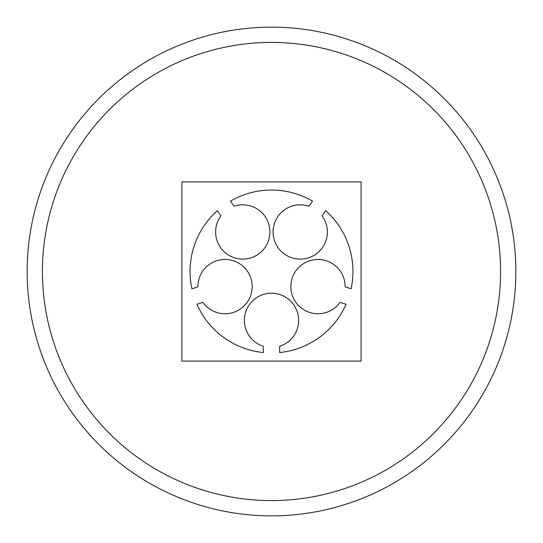<?xml version="1.0" encoding="UTF-8"?>
<svg xmlns="http://www.w3.org/2000/svg" width="543" height="543" viewBox="0 0 543 543"><rect width="100%" height="100%" fill="white"/><g stroke="black" fill="none" stroke-linecap="round" stroke-linejoin="round"><path stroke-width="0.81" d="M27.15 271.5A244.35 244.35 0 0 0 393.675 483.114A244.35 244.35 0 0 0 393.675 59.886A244.35 244.35 0 0 0 27.15 271.5M42.422 271.5A229.078 229.078 0 0 0 386.039 469.885A229.078 229.078 0 0 0 386.039 73.115A229.078 229.078 0 0 0 42.422 271.5M361.095 361.095L181.905 361.095L181.905 181.905L361.095 181.905L361.095 361.095M345.124 286.86L351.09 288.795A81.45 81.45 0 0 0 325.725 210.725L322.04 215.795A27.15 27.15 0 0 1 308.695 257.755A27.15 27.15 0 0 1 273.075 231.875A27.15 27.15 0 0 1 308.858 206.225L312.544 201.148A81.45 81.45 0 0 0 230.456 201.148L234.142 206.225A27.15 27.15 0 0 1 269.925 231.875A27.15 27.15 0 0 1 234.304 257.755A27.15 27.15 0 0 1 220.96 215.795L217.275 210.725A81.45 81.45 0 0 0 191.91 288.795L197.876 286.86A27.15 27.15 0 0 1 233.327 260.755A27.15 27.15 0 0 1 246.936 302.627A27.15 27.15 0 0 1 202.906 302.349L196.939 304.29A81.45 81.45 0 0 0 263.355 352.543L263.355 346.271A27.15 27.15 0 0 1 249.488 304.48A27.15 27.15 0 0 1 293.512 304.48A27.15 27.15 0 0 1 279.645 346.271L279.645 352.543A81.45 81.45 0 0 0 346.061 304.29L340.094 302.349A27.15 27.15 0 0 1 296.064 302.627A27.15 27.15 0 0 1 309.673 260.755A27.15 27.15 0 0 1 345.124 286.86"/></g></svg>
